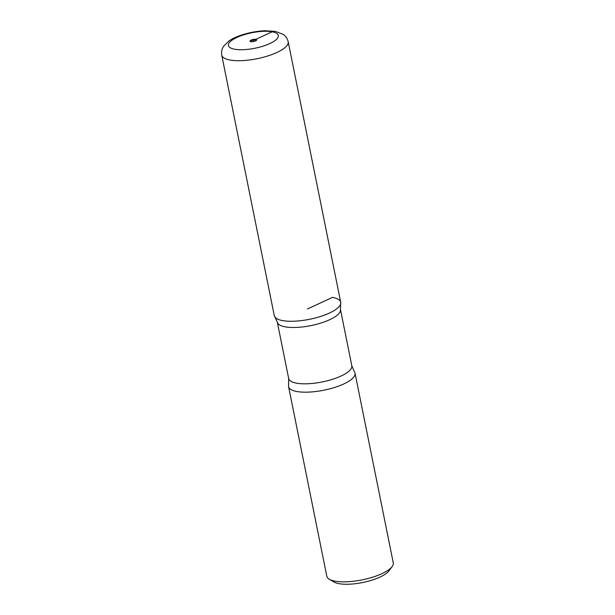 <?xml version="1.0" encoding="UTF-8"?>
<svg xmlns="http://www.w3.org/2000/svg" width="615" height="615" viewBox="0 0 615 615"><rect width="100%" height="100%" fill="white"/><g stroke="black" fill="none" stroke-linecap="round" stroke-linejoin="round"><path stroke-width="0.92" d="M351.803 365.779A32.203 10.001 -11.4 0 1 322.214 381.946A32.203 10.001 -11.4 0 1 288.673 378.509L288.604 385.075A33.894 10.532 -11.4 0 0 288.566 386.574L326.811 576.24A33.894 10.532 -11.4 0 0 329.317 579.253L333.953 581.982A29.658 9.217 -11.4 0 0 362.658 582.528A29.658 9.217 -11.4 0 0 388.911 570.904L392.124 566.584A33.894 10.532 -11.4 0 0 393.269 562.84L355.024 373.174A33.894 10.532 -11.4 0 0 354.409 371.806L351.803 365.779L340.595 310.168M329.317 579.253A33.894 10.532 -11.4 0 0 362.12 579.868A33.894 10.532 -11.4 0 0 392.124 566.584M340.702 302.28L288.189 41.705A33.894 10.532 -11.4 0 1 257.039 58.725A33.894 10.532 -11.4 0 1 221.731 55.104L274.298 315.664A33.871 10.524 -11.4 0 0 309.576 319.293A33.871 10.524 -11.4 0 0 340.702 302.28A33.871 10.524 168.6 0 1 309.583 319.285A33.871 10.524 168.6 0 1 274.298 315.664L278.011 323.636A32.203 10.001 -11.4 0 0 310.867 325.612A32.203 10.001 -11.4 0 0 340.364 311.059L340.702 302.28A33.871 10.524 -11.4 0 0 332.5 297.368L307.5 308.968M288.566 386.574A33.894 10.532 -11.4 0 0 323.882 390.202A33.894 10.532 -11.4 0 0 355.024 373.174M250.866 41.666A3.39 1.053 -11.4 0 0 254.641 41.267A3.39 1.053 -11.4 0 0 256.693 39.837A3.39 1.053 -11.4 0 0 253.157 39.475A3.39 1.053 -11.4 0 0 250.044 41.174A3.39 1.053 -11.4 0 0 250.866 41.666M250.267 41.459A3.39 1.053 168.6 0 1 253.288 40.106A3.39 1.053 168.6 0 1 256.593 40.183M253.572 41.536L253.365 40.505L272.13 31.796A25.423 7.895 -11.4 0 0 229.718 42.212A25.423 7.895 -11.4 0 0 258.254 47.501A25.423 7.895 -11.4 0 0 272.13 31.796M288.673 378.509L277.457 322.898M221.731 55.104C221.016 49.6 223.237 46.878 223.576 46.31L228.665 41.22C234.83 36.508 249.244 31.557 264.604 30.75L275.266 31.357L283.077 34.309C283.615 34.709 286.721 36.354 288.189 41.705"/></g></svg>
